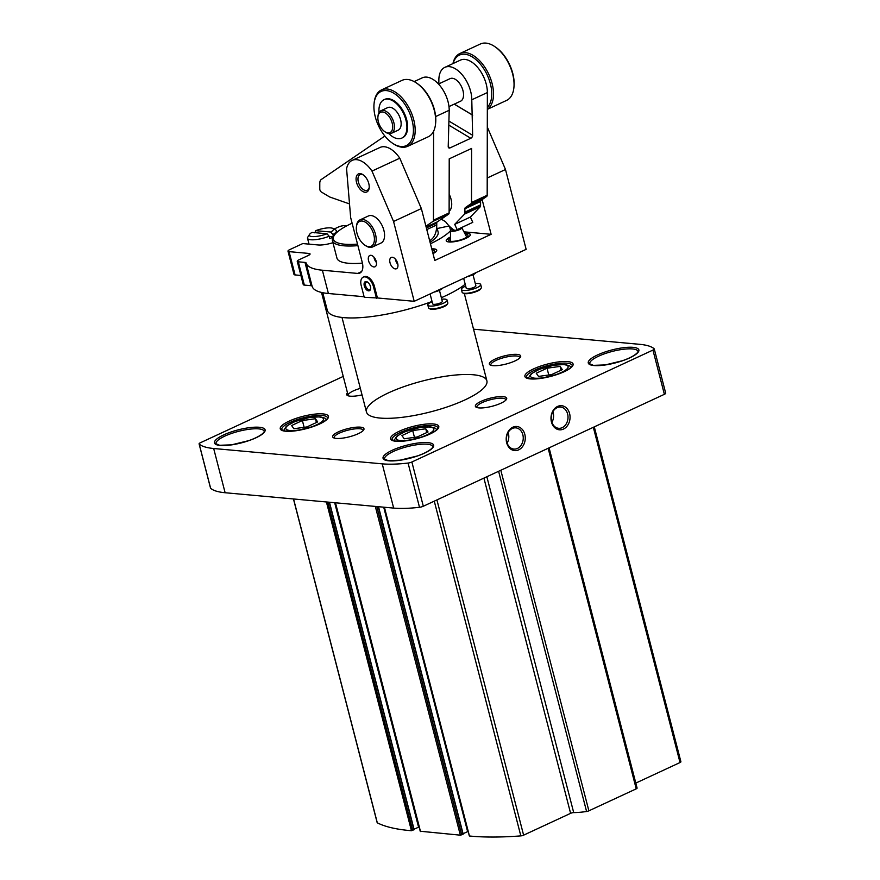 <?xml version="1.0" encoding="UTF-8"?>
<svg xmlns="http://www.w3.org/2000/svg" width="880" height="880" viewBox="0 0 880 880"><rect width="100%" height="100%" fill="white"/><g stroke="black" fill="none" stroke-linecap="round" stroke-linejoin="round"><path stroke-width="1.32" d="M377.212 822.47A2.486 0.638 -14.5 0 0 377.168 822.668A2.486 0.638 -14.5 0 0 377.3 822.811A199.045 51.051 -14.5 0 0 411.444 830.72L414.15 829.664L329.373 502.227M326.414 501.963L411.444 830.72M414.04 829.235L419.122 826.936M420.431 831.259L460.35 835.175L463.188 834.13L378.411 506.693M463.078 833.701L468.16 831.402M469.381 835.791L469.436 836A199.045 51.051 -14.5 0 0 520.839 835.89A2.486 0.638 -14.5 0 0 523.611 835.164L570.603 813.34A2.486 0.638 -14.5 0 1 573.705 812.603A39.809 10.208 -14.5 0 0 586.586 811.492A2.486 0.638 -14.5 0 0 588.874 810.821L636.218 788.843A2.486 0.638 -14.5 0 0 637.098 788.073A2.486 0.638 -14.5 0 0 637.087 788.04L549.098 447.832L637.098 788.073M384.417 507.243L469.436 836M635.8 783.079L680.031 762.542A2.486 0.638 -14.5 0 0 680.911 761.772L594.286 426.855M210.54 487.96A3.729 0.957 -14.5 0 0 210.529 488.125A3.729 0.957 -14.5 0 0 210.628 488.268A74.646 19.14 -14.5 0 0 225.115 492.734L393.668 508.09A74.646 19.14 -14.5 0 0 419.507 507.287A3.729 0.957 -14.5 0 0 423.313 506.242L664.378 394.317A3.729 0.957 -14.5 0 0 665.698 393.173A3.729 0.957 -14.5 0 0 665.61 393.03M362.032 394.889A16.17 4.147 165.5 0 1 347.49 395.516A16.17 4.147 165.5 0 1 347.468 392.744M380.039 418.066A62.205 15.95 -14.5 0 0 448.888 406.351A62.205 15.95 -14.5 0 0 486.893 380.831A62.205 15.95 -14.5 0 0 473.308 374.759A62.205 15.95 -14.5 0 0 404.459 386.463A62.205 15.95 -14.5 0 0 366.454 411.983A62.205 15.95 -14.5 0 0 380.039 418.066M360.448 427.163A16.17 4.147 165.5 0 1 363.693 429.946A16.17 4.147 165.5 0 1 349.36 436.799A16.17 4.147 165.5 0 1 333.498 437.756A16.17 4.147 165.5 0 1 340.648 430.903A16.17 4.147 165.5 0 1 360.448 427.163M517.154 354.398A16.17 4.147 165.5 0 1 520.399 357.192A16.17 4.147 165.5 0 1 506.066 364.045A16.17 4.147 165.5 0 1 490.204 365.002A16.17 4.147 165.5 0 1 497.343 358.149A16.17 4.147 165.5 0 1 517.154 354.398M503.162 396.638A16.17 4.147 165.5 0 1 506.407 399.432A16.17 4.147 165.5 0 1 492.074 406.285A16.17 4.147 165.5 0 1 476.212 407.242A16.17 4.147 165.5 0 1 483.351 400.389A16.17 4.147 165.5 0 1 503.162 396.638M343.244 376.42L200.409 442.739A3.729 0.957 -14.5 0 0 199.089 443.883A3.729 0.957 -14.5 0 0 199.188 444.026A74.646 19.14 -14.5 0 0 213.675 448.503L382.228 463.848A74.646 19.14 -14.5 0 0 408.067 463.056A3.729 0.957 -14.5 0 0 411.873 462L652.938 350.075A3.729 0.957 -14.5 0 0 654.258 348.931A3.729 0.957 -14.5 0 0 654.17 348.788A74.646 19.14 -14.5 0 0 639.672 344.322L473.539 329.186M551.441 421.982A12.1 9.515 -84.8 0 1 562.507 405.845A12.1 9.515 -84.8 0 1 567.589 425.469A12.1 9.515 -84.8 0 1 551.441 421.982M506.66 442.761A12.1 9.515 -84.8 0 1 517.737 426.635A12.1 9.515 -84.8 0 1 522.808 446.248A12.1 9.515 -84.8 0 1 506.66 442.761M477.092 407.583A14.927 3.828 165.5 0 1 476.883 407.176A14.927 3.828 165.5 0 1 486.002 401.049A14.927 3.828 165.5 0 1 502.524 398.233A14.927 3.828 165.5 0 1 505.791 399.696A14.927 3.828 165.5 0 1 505.802 400.169M491.095 365.343A14.927 3.828 165.5 0 1 490.875 364.936A14.927 3.828 165.5 0 1 499.994 358.809A14.927 3.828 165.5 0 1 516.516 355.993A14.927 3.828 165.5 0 1 519.783 357.456A14.927 3.828 165.5 0 1 519.794 357.929M334.389 438.108A14.927 3.828 165.5 0 1 334.169 437.69A14.927 3.828 165.5 0 1 343.288 431.563A14.927 3.828 165.5 0 1 359.821 428.758A14.927 3.828 165.5 0 1 363.077 430.21A14.927 3.828 165.5 0 1 363.088 430.683M506.858 442.178A10.659 8.371 -84.8 0 1 515.812 427.856A10.659 8.371 -84.8 0 1 523.193 439.23A10.659 8.371 -84.8 0 1 513.887 449.086A10.659 8.371 -84.8 0 1 506.858 442.178M508.112 432.498A10.659 8.371 -84.8 0 1 508.409 433.444A10.659 8.371 -84.8 0 1 507.144 443.135M551.628 421.388A10.659 8.371 -84.8 0 1 560.593 407.066A10.659 8.371 -84.8 0 1 567.963 418.44A10.659 8.371 -84.8 0 1 558.657 428.296A10.659 8.371 -84.8 0 1 551.628 421.388M552.893 411.708A10.659 8.371 -84.8 0 1 553.179 412.654A10.659 8.371 -84.8 0 1 551.925 422.345M536.25 373.219L538.527 376.42L551.573 374.616L562.342 369.611L560.065 366.41L547.019 368.214L536.25 373.219M291.61 425.535L293.876 428.736L306.933 426.932L317.702 421.927L315.425 418.726L302.379 420.53L291.61 425.535M401.929 435.578L404.206 438.779L417.252 436.975L428.032 431.981L425.755 428.78L412.709 430.584L401.929 435.578M548.779 375.001L547.019 368.214M561.055 370.216L560.065 366.41M414.458 437.36L412.709 430.584M426.734 432.575L425.755 428.78M304.128 427.317L302.379 420.53M316.404 422.532L315.425 418.726M348.381 395.868A14.927 3.828 165.5 0 1 348.161 395.45A14.927 3.828 165.5 0 1 360.338 388.366M362.417 263.109A52.25 13.398 165.5 0 1 336.952 258.148L332.431 240.691A52.25 13.398 165.5 0 1 333.355 236.775L334.235 235.4A51.007 13.079 165.5 0 1 352.11 223.212M437.173 228.327L438.119 231.99A52.25 13.398 165.5 0 1 430.089 242.341M357.918 245.641A52.25 13.398 165.5 0 1 332.431 240.691M449.526 226.358L450.494 230.098M430.452 243.749A69.663 17.864 -14.5 0 0 450.428 230.835M390.016 262.735A6.215 3.498 65.1 0 1 391.226 257.444A6.215 3.498 65.1 0 1 397.023 261.613A6.215 3.498 65.1 0 1 396.462 268.73A6.215 3.498 65.1 0 1 390.016 262.735M368.566 260.777A6.215 3.498 65.1 0 1 369.776 255.486A6.215 3.498 65.1 0 1 375.573 259.655A6.215 3.498 65.1 0 1 375.012 266.772A6.215 3.498 65.1 0 1 368.566 260.777M364.826 245.146L365.717 245.74A14.927 8.404 -114.9 0 0 372.581 246.95L380.974 243.056A14.927 8.404 -114.9 0 0 383.889 230.351A14.927 8.404 -114.9 0 0 368.401 215.974L360.008 219.868A14.927 8.404 -114.9 0 0 356.499 225.896L356.389 226.963A13.684 7.7 -114.9 0 0 364.826 245.146A13.684 7.7 -114.9 0 0 373.791 234.608A13.684 7.7 -114.9 0 0 364.265 221.639A13.684 7.7 -114.9 0 0 356.389 226.963M356.521 182.391A9.955 5.599 65.1 0 1 363.033 174.724A9.955 5.599 65.1 0 1 369.171 187.957A9.955 5.599 65.1 0 1 363.44 191.818A9.955 5.599 65.1 0 1 356.521 182.391M332.959 242.704A14.927 3.828 -14.5 0 1 318.109 244.959L302.786 243.562L289.729 249.634A4.972 1.276 -14.5 0 0 287.98 251.152A4.972 1.276 -14.5 0 0 289.069 251.636L308.979 253.451A4.972 1.276 -14.5 0 1 310.068 253.946A4.972 1.276 -14.5 0 1 308.319 255.464L298.991 259.798A4.972 1.276 -14.5 0 0 297.242 261.327L303.259 284.603A4.972 1.276 -14.5 0 0 304.348 285.087L311.003 285.703A4.972 1.276 -14.5 0 1 312.092 286.176A74.646 19.14 -14.5 0 0 312.092 286.198A74.646 19.14 -14.5 0 0 328.394 293.502L364.1 296.747M374.418 286.319A9.955 5.599 -114.9 0 0 364.1 276.738L363.165 277.167A9.955 5.599 -114.9 0 0 361.229 285.637L364.243 297.286L377.432 297.968L374.418 286.319L373.483 286.759A9.955 5.599 -114.9 0 0 363.165 277.167M377.432 297.968L414.205 301.312L393.558 221.474L371.987 171.094A24.882 14.003 -114.9 0 0 352.165 160.38A24.882 14.003 -114.9 0 0 346.577 168.773L350.658 217.569L362.274 262.482A12.441 6.996 -114.9 0 1 359.843 273.064A12.441 6.996 -114.9 0 1 357.621 273.427L322.377 270.215A74.646 19.14 -14.5 0 1 306.075 262.922A4.972 1.276 -14.5 0 0 306.064 262.9A4.972 1.276 -14.5 0 0 304.986 262.416L298.32 261.811A4.972 1.276 -14.5 0 1 297.242 261.327M464.739 233.31A12.441 3.19 165.5 0 1 470.327 234.531A12.441 3.19 165.5 0 1 465.949 238.337A12.441 3.19 165.5 0 1 453.486 241.813A12.441 3.19 165.5 0 1 446.237 240.757A12.441 3.19 165.5 0 1 450.538 236.984M431.772 248.864A12.441 3.19 165.5 0 1 436.744 250.118A12.441 3.19 165.5 0 1 433.004 253.616M463.958 231.836L491.117 234.311L482.13 199.573M393.558 221.474L421.355 208.571L434.775 260.469L491.117 234.311M465.19 284.207A74.646 19.14 165.5 0 1 445.544 295.823A74.646 19.14 165.5 0 1 441.342 297.704M432.036 301.466A74.646 19.14 165.5 0 1 327.316 310.321L322.751 292.71M414.205 301.312L526.141 249.348L505.494 169.51L487.3 127.017M346.786 225.819L345.026 225.654A4.972 1.276 -14.5 0 0 338.239 227.106L334.004 229.075M287.98 251.152L293.997 274.439A4.972 1.276 -14.5 0 0 295.086 274.923L300.894 275.451M306.075 262.9A74.646 19.14 -14.5 0 0 306.075 262.922L312.092 286.198M487.212 178.002L505.494 169.51M421.355 208.571L399.784 158.191L371.987 171.094M399.784 158.191A24.882 14.003 -114.9 0 0 379.962 147.477L352.165 160.38M357.522 244.101A51.007 13.079 165.5 0 1 334.235 235.4M369.226 187.341A8.602 4.84 65.1 0 1 367.279 190.278A8.602 4.84 65.1 0 1 358.358 181.995A8.602 4.84 65.1 0 1 360.03 174.669A8.602 4.84 65.1 0 1 363.528 175.087M376.497 298.397L373.483 286.759M370.425 286.473A4.972 2.805 -114.9 0 0 367.554 282.084A4.972 2.805 -114.9 0 0 364.078 283.888A4.972 2.805 -114.9 0 0 367.004 290.191A4.972 2.805 -114.9 0 0 370.623 288.706A4.972 2.805 -114.9 0 0 370.425 286.473M367.906 282.348A4.037 2.266 -114.9 0 0 366.366 282.216A4.037 2.266 -114.9 0 0 366.003 286.825A4.037 2.266 -114.9 0 0 369.765 289.531A4.037 2.266 -114.9 0 0 370.645 288.266M372.581 246.95A14.927 8.404 -114.9 0 0 375.485 234.245A14.927 8.404 -114.9 0 0 360.008 219.868M436.645 227.37A6.215 0.979 77.9 0 0 437.305 228.415A6.215 0.979 77.9 0 0 437.481 228.459L449.141 225.973M431.838 249.095A12.441 3.19 165.5 0 1 436.766 250.239M432.069 249.986A9.955 2.552 165.5 0 1 434.401 250.976A9.955 2.552 165.5 0 1 432.839 252.967M446.281 240.867A12.441 3.19 165.5 0 1 450.549 237.237M464.86 233.541A12.441 3.19 165.5 0 1 470.349 234.641M465.3 234.377A9.955 2.552 165.5 0 1 467.984 235.378A9.955 2.552 165.5 0 1 464.475 238.436A9.955 2.552 165.5 0 1 454.509 241.208A9.955 2.552 165.5 0 1 448.712 240.361A9.955 2.552 165.5 0 1 450.56 238.183M441.738 299.211A9.955 2.552 165.5 0 1 447.106 300.102L447.832 302.896A9.955 2.552 165.5 0 1 447.656 303.644L447.128 304.469A9.207 2.365 165.5 0 1 444.048 306.603A9.207 2.365 165.5 0 1 429.935 308.913L429.077 308.44A9.955 2.552 165.5 0 1 428.56 307.879L427.834 305.085A9.955 2.552 165.5 0 1 432.102 301.697M447.656 303.644A9.955 2.552 165.5 0 1 444.323 305.943A9.955 2.552 165.5 0 1 429.077 308.44M447.106 300.102A9.955 2.552 165.5 0 1 443.597 303.149A9.955 2.552 165.5 0 1 433.631 305.932A9.955 2.552 165.5 0 1 427.834 305.085M439.439 290.312L442.288 301.345A4.972 1.276 165.5 0 1 440.539 302.874A4.972 1.276 165.5 0 1 435.556 304.26A4.972 1.276 165.5 0 1 432.652 303.842L430.089 293.942M442.475 288.189L442.431 288.255A8.712 2.233 165.5 0 1 439.516 290.279A8.712 2.233 165.5 0 1 433.994 292.127M432.388 251.207L433.147 252.648A8.338 2.134 165.5 0 1 433.18 252.725M475.31 283.613A9.955 2.552 165.5 0 1 480.689 284.504L481.404 287.298A9.955 2.552 165.5 0 1 481.228 288.046L480.7 288.882A9.207 2.365 165.5 0 1 477.62 291.005A9.207 2.365 165.5 0 1 463.518 293.326L462.649 292.853A9.955 2.552 165.5 0 1 462.132 292.292L461.417 289.498A9.955 2.552 165.5 0 1 465.674 286.11M481.228 288.046A9.955 2.552 165.5 0 1 477.906 290.356A9.955 2.552 165.5 0 1 462.649 292.853M480.689 284.504A9.955 2.552 165.5 0 1 477.18 287.562A9.955 2.552 165.5 0 1 467.214 290.334A9.955 2.552 165.5 0 1 461.417 289.498M473.011 274.725L475.871 285.758A4.972 1.276 165.5 0 1 474.111 287.276A4.972 1.276 165.5 0 1 469.128 288.673A4.972 1.276 165.5 0 1 466.235 288.244L463.672 278.344M476.058 272.602L476.014 272.668A8.712 2.233 165.5 0 1 473.099 274.681A8.712 2.233 165.5 0 1 467.577 276.54M450.626 241.307A8.338 2.134 165.5 0 1 450.615 241.23L450.428 230.604L451.979 228.525M461.659 227.535L466.73 237.061A8.338 2.134 165.5 0 1 466.763 237.138M376.431 262.493A6.215 3.498 65.1 0 1 374.154 258.181A6.215 3.498 65.1 0 1 373.956 257.169M397.881 264.451A6.215 3.498 65.1 0 1 395.615 260.139A6.215 3.498 65.1 0 1 395.406 259.116M414.161 81.598L422.268 77.836A24.882 14.003 65.1 0 1 439.78 85.47A24.882 14.003 65.1 0 1 449.207 110.264L448.217 146.63A2.486 1.584 -59.1 0 0 448.8 147.895A2.486 1.584 -59.1 0 0 450.076 147.884L470.789 138.27A2.486 1.584 -59.1 0 0 472.648 135.289L471.779 99.781A24.882 14.003 -114.9 0 0 462.352 74.987A24.882 14.003 -114.9 0 0 444.84 67.353A24.882 14.003 -114.9 0 0 438.856 80.058L438.845 83.853M444.84 67.353L460.416 60.126A24.882 14.003 65.1 0 1 477.939 67.76A24.882 14.003 65.1 0 1 487.366 92.554L487.179 195.25A2.486 1.397 65.1 0 1 486.695 196.46L481.063 200.299L465.388 207.581A2.486 1.397 65.1 0 0 464.904 208.78L464.893 212.135A34.837 19.602 65.1 0 1 464.882 213.092A2.486 1.397 65.1 0 1 464.53 214.115L454.718 224.345L457.127 229.614A34.837 19.602 65.1 0 1 456.522 229.922A34.837 19.602 65.1 0 1 454.971 230.505A24.882 14.003 65.1 0 1 445.61 221.738L441.287 219.153M433.609 131.219L433.455 220.198A2.486 1.397 65.1 0 1 432.971 221.397L448.635 214.126A2.486 1.397 65.1 0 0 449.119 212.916L449.218 158.84L471.603 148.445L471.504 202.521A2.486 1.397 65.1 0 1 471.02 203.731L465.388 207.581M429.638 240.614L430.023 240.438A31.097 17.501 65.1 0 0 436.744 224.95L436.744 223.124A2.486 1.397 65.1 0 1 437.228 221.925L448.635 214.126M425.92 226.215L432.971 221.397M349.514 203.918L329.659 196.977L321.431 192.049A2.486 1.397 65.1 0 1 319.781 188.947L319.792 183.117A7.469 4.202 65.1 0 1 321.255 179.509L384.868 136.037M456.522 229.922L472.186 222.651A34.837 19.602 65.1 0 0 472.791 222.343L470.382 217.063L480.205 206.844A2.486 1.397 65.1 0 0 480.557 205.821A34.837 19.602 65.1 0 0 480.568 204.864L480.579 201.509A2.486 1.397 65.1 0 1 481.063 200.299M449.152 194.139A14.927 8.404 65.1 0 1 449.13 211.255M472.791 222.343L457.127 229.614M470.382 217.063L454.718 224.345M472.692 115.203L454.223 104.148M471.757 114.576L454.289 104.115M448.987 106.579L460.559 101.211A12.441 6.996 -114.9 0 0 463.551 94.853A12.441 6.996 -114.9 0 0 458.843 82.456A12.441 6.996 -114.9 0 0 450.076 78.639L438.504 84.018M452.947 63.591A31.097 17.501 65.1 0 1 459.855 53.526L480.37 44A31.097 17.501 65.1 0 1 494.681 46.53L495.561 47.124A29.854 16.797 65.1 0 1 513.986 86.801L513.876 87.857A31.097 17.501 65.1 0 1 506.572 100.419L487.333 109.351M494.681 46.53A31.097 17.501 65.1 0 1 513.876 87.857M459.855 53.526A31.097 17.501 65.1 0 1 488.257 73.194A31.097 17.501 65.1 0 1 487.333 109.23M453.112 63.514A29.854 16.797 65.1 0 1 481.305 65.296A29.854 16.797 65.1 0 1 487.333 107.338M377.861 118.008A11.198 6.303 65.1 0 1 377.927 116.809A11.198 6.303 65.1 0 1 386.067 113.454A11.198 6.303 65.1 0 1 392.656 127.644A11.198 6.303 65.1 0 1 384.835 131.692A11.198 6.303 65.1 0 1 377.861 118.008M377.927 116.809L378.048 115.753A12.441 6.996 65.1 0 1 380.963 110.726A12.441 6.996 65.1 0 1 392.557 119.064A12.441 6.996 65.1 0 1 391.446 133.298A12.441 6.996 65.1 0 1 385.715 132.286L384.835 131.692M380.963 110.726L387.684 107.613A12.441 6.996 65.1 0 1 399.267 115.951A12.441 6.996 65.1 0 1 398.156 130.174L391.446 133.298M379.005 112.585A21.153 11.902 65.1 0 1 378.928 110.517A21.153 11.902 65.1 0 1 384.01 99.715A21.153 11.902 65.1 0 1 403.711 113.883A21.153 11.902 65.1 0 1 401.83 138.083A21.153 11.902 65.1 0 1 388.762 133.595M384.01 99.715L384.758 99.363A21.153 11.902 65.1 0 1 404.459 113.542A21.153 11.902 65.1 0 1 402.567 137.731L401.83 138.083M373.912 106.711A29.854 16.797 65.1 0 1 374.077 103.532A29.854 16.797 65.1 0 1 395.791 94.567A29.854 16.797 65.1 0 1 413.358 132.396A29.854 16.797 65.1 0 1 392.502 143.198A29.854 16.797 65.1 0 1 373.912 106.711M374.077 103.532L374.198 102.465A31.097 17.501 65.1 0 1 381.502 89.903A31.097 17.501 65.1 0 1 410.476 110.748A31.097 17.501 65.1 0 1 407.693 146.322A31.097 17.501 65.1 0 1 393.382 143.792L392.502 143.198M381.502 89.903L402.017 80.377A31.097 17.501 65.1 0 1 416.328 82.907A31.097 17.501 65.1 0 1 435.523 124.234A31.097 17.501 65.1 0 1 428.219 136.796L407.693 146.322M416.328 82.907L417.219 83.501A29.854 16.797 65.1 0 1 435.633 123.178L435.523 124.234M327.008 233.772A12.441 3.19 165.5 0 1 314.127 236.599A12.441 3.19 165.5 0 1 309.54 234.41A12.441 3.19 165.5 0 1 311.993 232.408L327.008 233.772L329.175 236.247A14.927 3.828 165.5 0 1 307.516 238.293A14.927 3.828 165.5 0 1 307.78 237.171L309.54 234.41M315.733 230.67A12.441 3.19 165.5 0 1 332.772 228.404A12.441 3.19 165.5 0 1 330.737 232.034L315.733 230.67L314.776 232.859M332.772 228.404L335.654 229.966A14.927 3.828 165.5 0 1 336.424 230.813A14.927 3.828 165.5 0 1 332.904 234.509L333.454 236.632M330.737 232.034L332.904 234.509M329.175 236.247L329.769 238.568A14.927 3.828 -14.5 0 0 333.223 236.995M333.322 236.819L329.23 236.445M293.557 498.971L377.3 822.811M327.756 502.084L412.676 830.423M329.252 502.216L413.974 829.818M334.675 502.711L418.572 827.123M335.478 502.788L420.508 831.556M375.32 506.418L460.35 835.175M376.794 506.55L461.703 834.889M378.29 506.682L463.012 834.284M383.713 507.177L467.61 831.589M434.269 501.149L520.839 835.89M436.92 499.928L523.611 835.164M483.912 478.104L570.603 813.34M486.849 476.74L573.705 812.603M498.608 471.284L586.586 811.492M500.808 470.261L588.874 810.821M548.152 448.283L636.218 788.843M593.329 427.295L680.031 762.542M567.655 361.592A24.882 6.38 165.5 0 1 552.937 375.793A24.882 6.38 165.5 0 1 526.394 373.373A24.882 6.38 165.5 0 1 567.655 361.592M323.004 413.908A24.882 6.38 165.5 0 1 308.297 428.109A24.882 6.38 165.5 0 1 281.754 425.689A24.882 6.38 165.5 0 1 323.004 413.908M433.334 423.951A24.882 6.38 165.5 0 1 418.627 438.152A24.882 6.38 165.5 0 1 392.084 435.732A24.882 6.38 165.5 0 1 433.334 423.951M633.138 347.347A26.125 6.699 165.5 0 1 617.694 362.263A26.125 6.699 165.5 0 1 589.831 359.722A26.125 6.699 165.5 0 1 633.138 347.347M259.38 427.273A26.125 6.699 165.5 0 1 243.936 442.189A26.125 6.699 165.5 0 1 216.062 439.648A26.125 6.699 165.5 0 1 259.38 427.273M427.933 442.629A26.125 6.699 165.5 0 1 412.489 457.545A26.125 6.699 165.5 0 1 384.626 455.004A26.125 6.699 165.5 0 1 427.933 442.629M652.938 350.075L664.378 394.317M411.873 462L423.313 506.242M408.067 463.056L419.507 507.287M382.228 463.848L393.668 508.09M213.675 448.503L225.115 492.734M199.188 444.026L210.628 488.268M427.306 444.224A24.882 6.38 165.5 0 1 432.74 446.655C433.719 445.489 433.092 450.483 417.252 455.994L400.092 460.185L388.201 460.636L384.56 459.118A24.882 6.38 165.5 0 1 399.762 448.91A24.882 6.38 165.5 0 1 427.306 444.224M258.753 428.879A24.882 6.38 165.5 0 1 264.187 431.31C265.166 430.133 264.528 435.127 248.699 440.649L231.528 444.84L219.637 445.28L216.007 443.762A24.882 6.38 165.5 0 1 231.209 433.554A24.882 6.38 165.5 0 1 258.753 428.879M632.511 348.953A24.882 6.38 165.5 0 1 637.945 351.384C638.924 350.207 638.297 355.201 622.457 360.723L605.297 364.914L593.406 365.354L589.765 363.836A24.882 6.38 165.5 0 1 604.967 353.628A24.882 6.38 165.5 0 1 632.511 348.953M432.707 425.546A23.639 6.061 165.5 0 1 437.866 427.856C438.801 426.657 438.229 431.453 423.159 436.689L406.824 440.671L395.516 441.1L392.095 439.692A23.639 6.061 165.5 0 1 406.538 430.001A23.639 6.061 165.5 0 1 432.707 425.546M322.377 415.503A23.639 6.061 165.5 0 1 327.536 417.813C328.471 416.603 327.899 421.399 312.829 426.635L296.494 430.628L285.186 431.046L281.765 429.649A23.639 6.061 165.5 0 1 296.208 419.947A23.639 6.061 165.5 0 1 322.377 415.503M567.017 363.187A23.639 6.061 165.5 0 1 572.187 365.497C573.111 364.298 572.55 369.083 557.469 374.319L541.134 378.312L529.826 378.73L526.416 377.333A23.639 6.061 165.5 0 1 540.859 367.642A23.639 6.061 165.5 0 1 567.017 363.187M563.849 364.661A19.404 4.972 165.5 0 1 552.376 375.738A19.404 4.972 165.5 0 1 531.674 373.846A19.404 4.972 165.5 0 1 563.849 364.661M319.198 416.977A19.404 4.972 165.5 0 1 307.725 428.054A19.404 4.972 165.5 0 1 287.023 426.162A19.404 4.972 165.5 0 1 319.198 416.977M429.528 427.02A19.404 4.972 165.5 0 1 418.055 438.097A19.404 4.972 165.5 0 1 397.353 436.216A19.404 4.972 165.5 0 1 429.528 427.02M328.394 293.502L322.377 270.215M295.086 274.923L289.069 251.636M309.353 254.892L308.979 253.451M304.348 285.087L298.32 261.811M311.003 285.703L304.986 262.416M312.092 286.187L306.075 262.933M361.559 271.601L357.621 273.427M453.948 229.9A4.642 1.188 165.5 0 1 452.067 228.591M461.747 227.678A5.863 1.507 165.5 0 1 459.712 229.559A5.863 1.507 165.5 0 1 453.695 231.209A5.863 1.507 165.5 0 1 450.428 230.604M487.366 92.554L471.779 99.781M449.207 110.264L435.644 116.567M433.455 220.198L449.119 212.916M487.179 195.25L471.504 202.521M480.205 206.844L464.53 214.115M480.557 205.821L464.882 213.092M480.568 204.864L464.893 212.135M480.579 201.509L464.904 208.78M486.695 196.46L471.02 203.731M426.14 227.073L437.228 221.925M426.371 227.942L436.744 223.124M426.789 229.57L436.744 224.95M450.076 147.884L448.217 146.762M470.789 138.27L449.064 125.257M472.648 135.289L449.196 121.231M293.447 498.96L377.168 822.668M329.472 502.238L414.15 829.664M335.28 502.766L420.288 831.457M378.51 506.704L463.188 834.13M384.318 507.232L469.326 835.923M654.258 348.931L665.698 393.173M199.089 443.883L210.529 488.125M571.12 367.312L569.591 365.838L564.839 364.485L553.861 365.233L539.451 369.281L531.036 373.857L528.22 378.4M326.48 419.628L324.951 418.154L320.199 416.79L309.21 417.549L294.8 421.597L286.385 426.173L283.569 430.716M436.81 429.671L435.281 428.197L430.529 426.844L419.54 427.592L405.13 431.64L396.715 436.227L393.899 440.77M342.001 317.449L366.454 411.983M462.451 286.308L462.792 287.628M464.332 293.601L486.893 380.831M436.59 227.942L437.305 228.415M307.516 238.293L309.034 244.134M321.519 292.435L348.161 395.45M336.424 230.813L336.842 232.419"/></g></svg>
